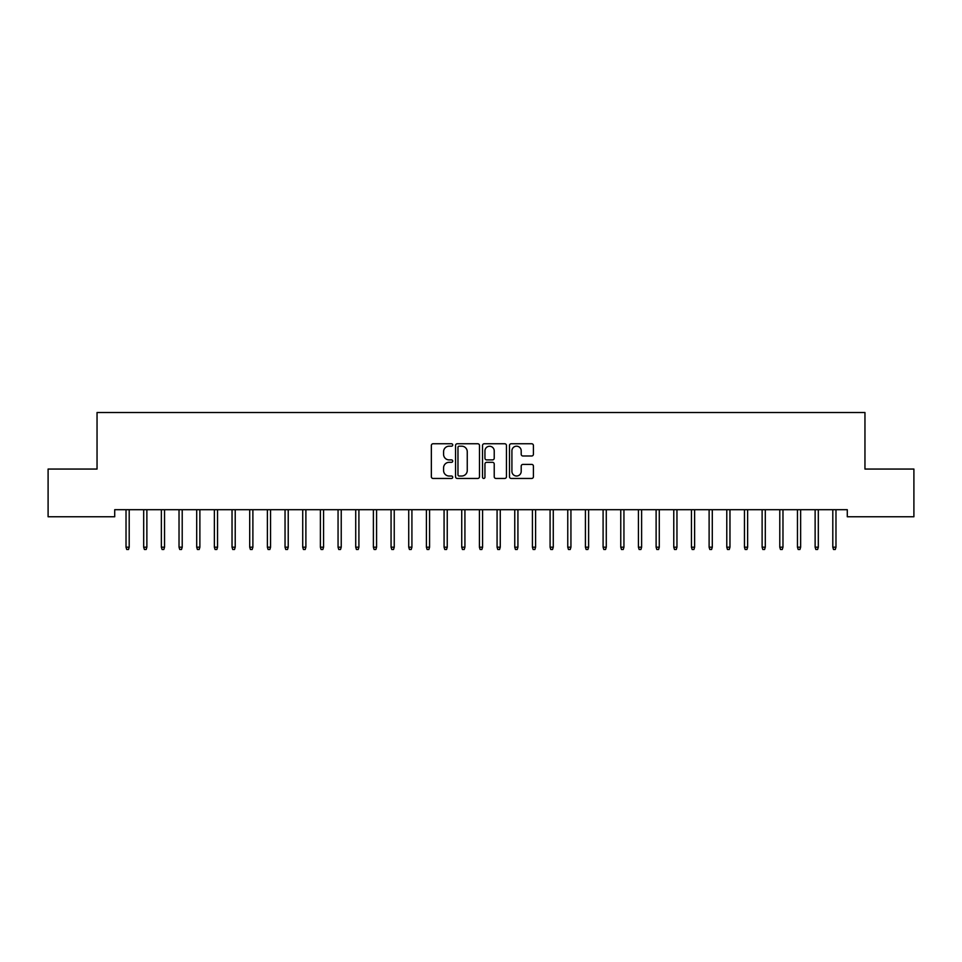 <?xml version="1.0" encoding="UTF-8"?>
<svg xmlns="http://www.w3.org/2000/svg" width="962" height="962" viewBox="0 0 962 962"><rect width="100%" height="100%" fill="white"/><g stroke="black" fill="none" stroke-linecap="round" stroke-linejoin="round"><path stroke-width="1.44" d="M452.729 444.973A1.215 1.215 0 0 0 451.515 443.759L433.092 443.759A1.732 1.732 0 0 0 431.349 445.49L431.349 476.719A1.732 1.732 0 0 0 433.092 478.451L451.515 478.451A1.215 1.215 0 0 0 452.729 477.236A1.215 1.215 0 0 0 451.515 476.022L449.134 476.022A5.556 5.556 0 0 1 443.578 470.466L443.578 467.869A5.556 5.556 0 0 1 449.134 462.313L451.515 462.313A1.215 1.215 0 0 0 452.729 461.099A1.215 1.215 0 0 0 451.515 459.896L449.134 459.896A5.556 5.556 0 0 1 443.578 454.341L443.578 451.743A5.556 5.556 0 0 1 449.134 446.188L451.515 446.188A1.215 1.215 0 0 0 452.729 444.973M531.685 455.988A1.732 1.732 0 0 0 533.417 454.256L533.417 445.49A1.732 1.732 0 0 0 531.685 443.759L511.219 443.759A1.732 1.732 0 0 0 509.487 445.49L509.487 476.719A1.732 1.732 0 0 0 511.219 478.451L531.685 478.451A1.732 1.732 0 0 0 533.417 476.719L533.417 466.137A1.732 1.732 0 0 0 531.685 464.405L522.931 464.405A1.732 1.732 0 0 0 521.2 466.137L521.2 471.38A4.642 4.642 0 0 1 516.558 476.022A4.642 4.642 0 0 1 511.916 471.38L511.916 450.829A4.642 4.642 0 0 1 516.558 446.188A4.642 4.642 0 0 1 521.2 450.829L521.2 454.256A1.732 1.732 0 0 0 522.931 455.988L531.685 455.988M847.281 509.692L114.718 509.692L114.718 516.762L48.1 516.762L48.1 469.059L97.042 469.059L97.042 412.518L864.958 412.518L864.958 469.059L913.9 469.059L913.9 516.762L847.281 516.762L847.281 509.692M479.485 445.49A1.732 1.732 0 0 0 477.753 443.759L457.287 443.759A1.732 1.732 0 0 0 455.543 445.49L455.543 476.719A1.732 1.732 0 0 0 457.287 478.451L477.753 478.451A1.732 1.732 0 0 0 479.485 476.719L479.485 445.49M484.247 443.759L504.713 443.759A1.732 1.732 0 0 1 506.457 445.49L506.457 476.719A1.732 1.732 0 0 1 504.713 478.451L495.959 478.451A1.732 1.732 0 0 1 494.227 476.719L494.227 464.057A1.732 1.732 0 0 0 492.496 462.313L486.676 462.313A1.732 1.732 0 0 0 484.944 464.057L484.944 477.236A1.215 1.215 0 0 1 483.73 478.451A1.215 1.215 0 0 1 482.515 477.236L482.515 445.49A1.732 1.732 0 0 1 484.247 443.759M459.187 446.188A1.215 1.215 0 0 0 457.972 447.402L457.972 474.807A1.215 1.215 0 0 0 459.187 476.022L461.7 476.022A5.556 5.556 0 0 0 467.255 470.466L467.255 451.743A5.556 5.556 0 0 0 461.7 446.188L459.187 446.188M494.227 450.913A4.642 4.642 0 0 0 489.586 446.272A4.642 4.642 0 0 0 484.944 450.913L484.944 458.152A1.732 1.732 0 0 0 486.676 459.896L492.496 459.896A1.732 1.732 0 0 0 494.227 458.152L494.227 450.913M126.022 547.186L126.731 549.482L128.499 549.482L129.197 547.186L126.022 547.186L126.022 509.692M129.197 547.186L129.197 509.692M143.687 547.186L144.396 549.482L146.164 549.482L146.873 547.186L143.687 547.186L143.687 509.692M146.873 547.186L146.873 509.692M161.363 547.186L162.073 549.482L163.829 549.482L164.538 547.186L161.363 547.186L161.363 509.692M164.538 547.186L164.538 509.692M179.028 547.186L179.738 549.482L181.505 549.482L182.215 547.186L179.028 547.186L179.028 509.692M182.215 547.186L182.215 509.692M196.705 547.186L197.402 549.482L199.17 549.482L199.88 547.186L196.705 547.186L196.705 509.692M199.88 547.186L199.88 509.692M214.37 547.186L215.079 549.482L216.847 549.482L217.544 547.186L214.37 547.186L214.37 509.692M217.544 547.186L217.544 509.692M232.034 547.186L232.744 549.482L234.512 549.482L235.221 547.186L232.034 547.186L232.034 509.692M235.221 547.186L235.221 509.692M249.711 547.186L250.409 549.482L252.176 549.482L252.886 547.186L249.711 547.186L249.711 509.692M252.886 547.186L252.886 509.692M267.376 547.186L268.085 549.482L269.853 549.482L270.562 547.186L267.376 547.186L267.376 509.692M270.562 547.186L270.562 509.692M285.041 547.186L285.75 549.482L287.518 549.482L288.227 547.186L285.041 547.186L285.041 509.692M288.227 547.186L288.227 509.692M302.717 547.186L303.427 549.482L305.195 549.482L305.892 547.186L302.717 547.186L302.717 509.692M305.892 547.186L305.892 509.692M320.382 547.186L321.092 549.482L322.859 549.482L323.569 547.186L320.382 547.186L320.382 509.692M323.569 547.186L323.569 509.692M338.059 547.186L338.756 549.482L340.524 549.482L341.233 547.186L338.059 547.186L338.059 509.692M341.233 547.186L341.233 509.692M355.724 547.186L356.433 549.482L358.201 549.482L358.91 547.186L355.724 547.186L355.724 509.692M358.91 547.186L358.91 509.692M373.388 547.186L374.098 549.482L375.865 549.482L376.575 547.186L373.388 547.186L373.388 509.692M376.575 547.186L376.575 509.692M391.065 547.186L391.774 549.482L393.542 549.482L394.24 547.186L391.065 547.186L391.065 509.692M394.24 547.186L394.24 509.692M408.73 547.186L409.439 549.482L411.207 549.482L411.916 547.186L408.73 547.186L408.73 509.692M411.916 547.186L411.916 509.692M426.406 547.186L427.104 549.482L428.872 549.482L429.581 547.186L426.406 547.186L426.406 509.692M429.581 547.186L429.581 509.692M444.071 547.186L444.781 549.482L446.548 549.482L447.246 547.186L444.071 547.186L444.071 509.692M447.246 547.186L447.246 509.692M461.736 547.186L462.445 549.482L464.213 549.482L464.923 547.186L461.736 547.186L461.736 509.692M464.923 547.186L464.923 509.692M479.413 547.186L480.122 549.482L481.878 549.482L482.587 547.186L479.413 547.186L479.413 509.692M482.587 547.186L482.587 509.692M497.077 547.186L497.787 549.482L499.555 549.482L500.264 547.186L497.077 547.186L497.077 509.692M500.264 547.186L500.264 509.692M514.754 547.186L515.452 549.482L517.219 549.482L517.929 547.186L514.754 547.186L514.754 509.692M517.929 547.186L517.929 509.692M532.419 547.186L533.128 549.482L534.896 549.482L535.593 547.186L532.419 547.186L532.419 509.692M535.593 547.186L535.593 509.692M550.084 547.186L550.793 549.482L552.561 549.482L553.27 547.186L550.084 547.186L550.084 509.692M553.27 547.186L553.27 509.692M567.76 547.186L568.458 549.482L570.225 549.482L570.935 547.186L567.76 547.186L567.76 509.692M570.935 547.186L570.935 509.692M585.425 547.186L586.135 549.482L587.902 549.482L588.612 547.186L585.425 547.186L585.425 509.692M588.612 547.186L588.612 509.692M603.09 547.186L603.799 549.482L605.567 549.482L606.276 547.186L603.09 547.186L603.09 509.692M606.276 547.186L606.276 509.692M620.767 547.186L621.476 549.482L623.244 549.482L623.941 547.186L620.767 547.186L620.767 509.692M623.941 547.186L623.941 509.692M638.431 547.186L639.141 549.482L640.908 549.482L641.618 547.186L638.431 547.186L638.431 509.692M641.618 547.186L641.618 509.692M656.108 547.186L656.806 549.482L658.573 549.482L659.283 547.186L656.108 547.186L656.108 509.692M659.283 547.186L659.283 509.692M673.773 547.186L674.482 549.482L676.25 549.482L676.959 547.186L673.773 547.186L673.773 509.692M676.959 547.186L676.959 509.692M691.438 547.186L692.147 549.482L693.915 549.482L694.624 547.186L691.438 547.186L691.438 509.692M694.624 547.186L694.624 509.692M709.114 547.186L709.824 549.482L711.591 549.482L712.289 547.186L709.114 547.186L709.114 509.692M712.289 547.186L712.289 509.692M726.779 547.186L727.488 549.482L729.256 549.482L729.966 547.186L726.779 547.186L726.779 509.692M729.966 547.186L729.966 509.692M744.456 547.186L745.153 549.482L746.921 549.482L747.63 547.186L744.456 547.186L744.456 509.692M747.63 547.186L747.63 509.692M762.12 547.186L762.83 549.482L764.598 549.482L765.295 547.186L762.12 547.186L762.12 509.692M765.295 547.186L765.295 509.692M779.785 547.186L780.495 549.482L782.262 549.482L782.972 547.186L779.785 547.186L779.785 509.692M782.972 547.186L782.972 509.692M797.462 547.186L798.171 549.482L799.927 549.482L800.637 547.186L797.462 547.186L797.462 509.692M800.637 547.186L800.637 509.692M815.127 547.186L815.836 549.482L817.604 549.482L818.313 547.186L815.127 547.186L815.127 509.692M818.313 547.186L818.313 509.692M832.803 547.186L833.501 549.482L835.269 549.482L835.978 547.186L832.803 547.186L832.803 509.692M835.978 547.186L835.978 509.692"/></g></svg>
